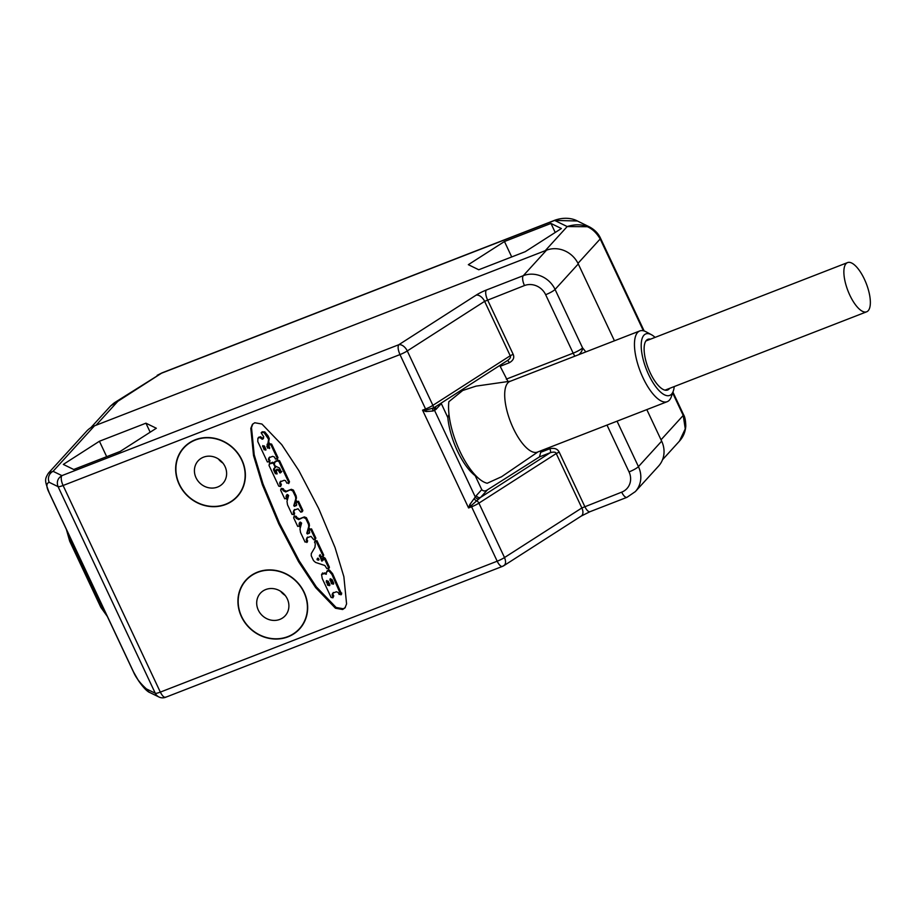 <?xml version="1.0" encoding="UTF-8"?>
<svg xmlns="http://www.w3.org/2000/svg" width="916" height="916" viewBox="0 0 916 916"><rect width="100%" height="100%" fill="white"/><g stroke="black" fill="none" stroke-linecap="round" stroke-linejoin="round"><path stroke-width="1.37" d="M577.985 263.35L600.186 238.962A8.244 1.397 -25.2 0 0 600.518 238.229C598.274 233.362 594.473 229.527 589.114 226.721L577.366 220.985L554.672 220.435L161.514 373.213L110.618 405.948L90.833 427.68M646.81 409.601L661.661 441.146A24.732 22.556 42.3 0 1 658.558 466.107L635.349 491.594A24.732 22.556 42.3 0 0 638.441 466.633A8.244 1.397 154.8 0 1 629.04 471.9A16.488 15.045 42.3 0 1 621.701 492.144L581.855 507.956L504.51 557.546C506.308 562.092 505.781 564.92 502.93 566.054M150.155 692.702A8.244 8.049 -64 0 1 150.132 692.691C147.339 691.775 143.434 687.756 138.442 680.622L132.992 670.97L49.613 493.77C44.529 480.35 44.483 479.675 48.411 473.148L86.573 431.253A24.732 22.556 42.3 0 1 94.474 425.848L546.509 250.194A24.732 22.556 42.3 0 1 578.271 263.945L614.441 340.798M478.747 269.762L525.257 251.682L561.371 228.531L550.974 223.447L504.464 241.515L468.339 264.678L478.747 269.762M96.054 425.23L118.027 401.105L113.172 403.647M643.398 330.79L600.186 238.962C592.675 226.195 581.683 222.05 567.199 226.561L554.672 220.435A8.244 3.08 -111.2 0 1 555.153 220.103L161.995 372.881A8.244 3.08 -111.2 0 0 161.514 373.213L114.42 402.742L110.618 405.96M679.409 441.18L685.26 428.86L683.222 415.429A8.244 1.397 -25.2 0 0 683.554 414.696C684.905 416.757 685.649 420.581 685.786 426.135C685.351 431.963 683.233 436.978 679.409 441.18L662.52 459.729M589.114 226.721L567.199 226.561L545.226 250.698M504.464 241.515L511.712 256.949M550.974 223.447L555.222 232.469M621.701 492.144A8.244 3.08 -111.2 0 0 626.956 497.331L590.041 511.678A8.244 3.08 -111.2 0 1 584.774 506.502L559.172 452.092L556.241 453.546L581.855 507.956A8.244 4.969 -122.7 0 1 581.259 516.052L503.915 565.641A8.244 8.244 0 0 1 502.46 566.386A8.244 3.08 -111.2 0 1 497.193 561.199A8.244 1.397 -25.2 0 0 504.51 557.546L478.908 503.136A8.244 1.397 154.8 0 1 471.591 506.788L497.193 561.199L160.323 692.107L63.09 485.491A8.244 1.397 154.8 0 1 58.063 486.636C56.391 481.953 57.674 478.278 61.91 475.633L398.781 344.737C397.613 346.683 398.002 349.969 399.971 354.584L425.574 408.994A8.244 1.397 -25.2 0 0 432.89 405.353L510.223 355.751L484.621 301.341L524.479 285.54A16.488 15.045 42.3 0 1 545.65 294.7L573.164 353.164A8.244 1.397 -25.2 0 0 582.576 347.897A62.666 23.392 -111.2 0 1 585.805 351.927M195.291 439.772A36.274 33.09 -137.7 0 0 183.692 447.695A36.274 33.09 -137.7 0 0 183.074 490.873A36.274 33.09 -137.7 0 0 225.737 504.476A36.274 33.09 -137.7 0 0 237.336 496.552A36.274 33.09 -137.7 0 0 237.965 453.374A36.274 33.09 -137.7 0 0 195.291 439.772M257.568 572.122A36.274 33.09 -137.7 0 0 245.969 580.046A36.274 33.09 -137.7 0 0 245.351 623.223A36.274 33.09 -137.7 0 0 288.025 636.826A36.274 33.09 -137.7 0 0 299.624 628.903A36.274 33.09 -137.7 0 0 300.242 585.725A36.274 33.09 -137.7 0 0 257.568 572.122M281.716 444.626L261.942 424.039L254.751 422.757L252.427 424.348L250.812 428.367L253.526 455.584L262.354 484.736L278.762 523.883L298.57 561.714L315.665 587.637L335.439 608.224L342.641 609.518L344.966 607.915L346.58 603.896L343.866 576.691L335.038 547.539L318.631 508.391L298.822 470.561L281.716 444.626M166.059 696.95C164.468 698.038 162.556 696.423 160.323 692.107A8.244 1.397 -25.2 0 1 155.285 693.252L58.063 486.636L49.212 482.32C45.96 483.396 46.143 487.255 49.762 493.907L133.141 671.107C135.488 677.13 139.919 683.073 146.446 688.935L155.285 693.252A8.244 8.049 -64 0 0 158.972 697.007A8.244 8.244 0 0 0 165.578 697.294L502.46 566.386M48.411 473.148L53.071 471.316A8.244 8.049 116 0 0 49.212 482.32M145.93 423.181L156.338 428.253L120.214 451.416L73.704 469.484L63.307 464.412L99.42 441.249L145.93 423.181L150.178 432.203M546.509 250.194L523.288 275.682L486.362 290.029A11.542 1.958 154.8 0 0 476.125 295.147L398.781 344.737A8.244 4.969 57.3 0 1 407.276 350.942A8.244 1.397 154.8 0 1 399.971 354.584L63.09 485.491A8.244 3.08 68.8 0 1 61.91 475.633L53.071 471.316L94.474 425.848M559.172 452.092C557.489 448.817 554.375 447.706 549.818 448.76L540.715 452.298L540.131 451.061M540.715 452.298L539.455 456.912L487.484 489.82L480.568 497.411L468.58 507.956L422.562 410.162L425.917 411.547L433.005 411.009L435.856 409.544A3.298 3.011 42.3 0 1 436.176 406.326M475.988 475.885L475.186 475.69L481.747 489.636C483.339 491.308 485.251 491.377 487.484 489.82M510.555 381.171L476.034 386.128L462.74 390.479L448.851 401.712A50.3 18.778 -111.2 0 0 459.935 451.382A50.3 18.778 68.8 0 0 487.22 483.259L501.647 476.686M448.977 414.375L447.821 417.547L441.111 403.155M508.002 381.537L499.77 365.553M549.818 448.76A3.298 1.237 -111.2 0 1 550.287 452.699L539.455 456.912M474.305 498.773A3.298 2.29 -132.4 0 0 476.755 500.846A3.298 1.992 -122.7 0 1 478.908 503.136L556.241 453.546C555.76 451.989 553.779 451.714 550.287 452.699L480.568 497.411A3.298 3.011 -137.7 0 1 476.331 495.579L469.736 504.682L471.122 505.54A3.298 1.237 -111.2 0 0 471.591 506.788L468.58 507.956L469.736 504.682M433.005 411.009A3.298 2.393 62.2 0 1 433.108 408.078L435.512 406.727A3.298 3.057 65.2 0 0 434.596 410.494L475.347 497.09A3.298 2.885 -155.1 0 0 478.896 498.922M475.186 475.69A43.705 16.316 -111.2 0 1 447.821 417.547M435.512 406.727L436.268 406.223M425.917 411.547L426.192 410.082L433.108 408.078A3.298 1.992 57.3 0 0 432.89 405.353L407.276 350.942L484.621 301.341A8.244 4.969 57.3 0 0 476.125 295.147M422.562 410.162L426.192 410.082A3.298 1.237 68.8 0 1 425.574 408.994L422.562 410.162M500.239 366.274L509.33 362.736C513.326 360.469 514.597 357.664 513.155 354.297L510.223 355.751C511.117 357.114 510.063 358.797 507.04 360.801L436.085 406.383M509.33 362.736A3.298 1.237 68.8 0 0 507.441 360.629M506.296 379.144L573.164 353.164A8.244 3.08 68.8 0 0 574.927 356.152M639.746 330.962A37.922 14.164 -111.2 0 0 643.021 377.816A37.922 14.164 68.8 0 0 667.226 401.677L537.463 452.092A37.922 14.164 68.8 0 1 513.258 428.241A37.922 14.164 -111.2 0 1 509.983 381.388L639.746 330.962A37.922 14.164 -111.2 0 1 646.215 331.89L651.448 334.718A32.976 12.309 -111.2 0 1 655.089 337.386M667.226 401.677A37.922 14.164 68.8 0 0 671.371 396.617L673.317 391.006A32.976 12.309 68.8 0 0 674.21 386.575M673.317 391.006A32.976 12.309 68.8 0 1 648.665 374.655A32.976 12.309 -111.2 0 1 641.269 343.34A32.976 12.309 -111.2 0 1 651.448 334.718M669.63 388.361A27.205 10.156 68.8 0 1 667.615 390.021A27.205 10.156 68.8 0 1 650.257 372.904A27.205 10.156 -111.2 0 1 647.91 339.298A27.205 10.156 -111.2 0 1 650.509 339.16M99.42 441.249L106.68 456.672M184.631 446.71A36.274 33.09 -137.7 0 0 182.925 448.989M236.133 497.445A36.274 33.09 -137.7 0 0 238.24 495.522M239.958 493.243A36.022 32.861 42.3 0 1 238.984 494.365L237.152 496.38A36.022 32.861 42.3 0 1 225.634 504.247A36.022 32.861 -137.7 0 1 183.269 490.747A36.022 32.861 -137.7 0 1 183.887 447.867L185.719 445.852A36.022 32.861 42.3 0 1 186.738 444.787M183.887 447.867A36.022 32.861 -137.7 0 1 195.406 440.001A36.022 32.861 42.3 0 1 237.771 453.5A36.022 32.861 42.3 0 1 237.152 496.38M203.489 457.187A16.751 15.286 -137.7 0 0 198.131 460.84A16.751 15.286 -137.7 0 0 197.845 480.785A16.751 15.286 -137.7 0 0 217.55 487.06A16.751 15.286 42.3 0 0 222.909 483.408A16.751 15.286 42.3 0 0 223.195 463.462A16.751 15.286 42.3 0 0 203.489 457.187M218.363 458.95A16.751 15.286 -137.7 0 0 222.897 463.084M246.919 579.061A36.274 33.09 -137.7 0 0 245.202 581.328M298.41 629.796A36.274 33.09 -137.7 0 0 300.517 627.872M302.234 625.594A36.022 32.861 42.3 0 1 301.272 626.704L299.429 628.731A36.022 32.861 42.3 0 1 287.91 636.597A36.022 32.861 -137.7 0 1 245.545 623.098A36.022 32.861 -137.7 0 1 246.164 580.217L247.996 578.202A36.022 32.861 42.3 0 1 249.015 577.137M246.164 580.217A36.022 32.861 -137.7 0 1 257.682 572.351A36.022 32.861 42.3 0 1 300.047 585.851A36.022 32.861 42.3 0 1 299.429 628.731M265.766 589.538A16.751 15.286 -137.7 0 0 260.407 593.19A16.751 15.286 -137.7 0 0 260.121 613.136A16.751 15.286 -137.7 0 0 279.827 619.411A16.751 15.286 42.3 0 0 285.185 615.758A16.751 15.286 42.3 0 0 285.471 595.812A16.751 15.286 42.3 0 0 265.766 589.538M280.639 591.301A16.751 15.286 -137.7 0 0 285.185 595.434M252.782 423.994L251.499 427.623L254.213 454.84L263.029 483.98L279.449 523.128L299.257 560.958L316.352 586.893L336.126 607.48L343.317 608.762L345.298 607.526M332.588 573.656L341.588 594.129L340.901 594.885L331.913 574.401L328.924 570.977L326.76 571.355L328.123 570.096L329.611 570.221L332.588 573.656L331.913 574.401M322.26 573.782L324.974 572.878L326.405 573.874M333.39 592.457L332.794 593.9L333.756 595.927L332.932 597.816L332.119 594.656L332.714 593.202L336.39 591.77L338.233 592.503L339.183 594.518L341.725 593.053M323.485 559.813L322.512 560.397L320.028 555.394L319.34 556.138L319.501 555.314L322.89 556.985L323.039 555.84L316.26 541.448L314.531 542.123L315.322 543.818L314.944 547.344L311.291 553.562L311.245 555.783L313.524 560.626L315.551 562.424L324.848 565.504L326.897 568.687L328.741 567.966L328.615 569.054L329.428 567.222L325.226 558.279L324.012 557.443L323.142 557.936M320.028 555.394L320.188 554.558M322.89 556.985L323.714 555.085L316.947 540.692L315.207 541.367M314.531 539.043L315.86 538.104L315.184 538.86L310.833 529.62L308.829 530.295L309.597 531.933L309.001 533.352L309.688 532.608L308.062 533.238L307.455 532.54L309.448 525.647L309.161 523.574L306.413 517.723L304.341 516.91L299.36 518.845L296.921 517.609L296.234 518.353L295.662 517.139L293.841 516.761L293.692 517.906L297.7 526.414L299.681 525.681L299.521 526.792L300.208 526.047L300.368 524.937L299.681 525.681L299.028 524.284L299.463 522.818L300.7 522.338L301.616 523.105L299.99 528.956L300.517 532.414L305.097 542.123L306.94 541.413L306.814 542.49L307.49 541.734L306.906 539.112L307.593 537.085M315.86 538.104L311.52 528.864L309.516 529.551M296.921 517.609L296.349 516.395L294.517 516.006L293.841 516.761M300.368 524.937L300.139 522.063M301.536 511.426L302.864 510.487L302.188 511.231L297.837 502.002L295.834 502.678L296.601 504.304L296.005 505.735L296.692 504.991L295.067 505.621L294.46 504.922L296.452 498.029L296.166 495.957L293.418 490.106L291.345 489.293L286.365 491.228L283.926 489.991L283.239 490.736L282.666 489.522L280.846 489.144L280.697 490.289L284.704 498.796L286.685 498.064L286.525 499.174L287.212 498.43L287.372 497.319L286.685 498.064L286.032 496.667L286.468 495.201L287.704 494.709L288.62 495.487L286.994 501.338L287.521 504.796L292.101 514.506L293.944 513.784L293.818 514.872L294.494 514.116L293.899 511.494L294.597 509.468M302.864 510.487L298.524 501.247L296.521 501.934M283.926 489.991L283.353 488.778L281.521 488.388L280.846 489.144M287.372 497.319L287.143 494.445M280.8 481.118L280.319 482.366L281.395 484.633L280.559 486.522L279.643 483.11L280.124 481.873L284.189 480.293L285.471 480.648L286.96 483.247L288.815 482.526L278.911 461.504L277.388 460.931L274.479 462.202L275.453 461.195L274.239 464.069L275.144 465.969L279.54 468.065L281.235 471.671L280.204 472.954L278.143 470.32L276.22 469.919L276.895 474.099M289.49 481.782L288.677 483.614L289.49 481.782L279.598 460.748L278.911 461.504M275.453 461.195L278.075 460.187L279.598 460.748M276.22 469.919L276.895 469.175L278.83 469.576L280.204 471.912L281.819 471.568M274.594 467.767L274.159 468.946L277.101 473.595M275.773 466.301L275.418 467.423M270.289 463.072L269.167 464.114L272.43 462.236L274.147 462.855M263.568 438.306L262.136 439.211L259.8 437.436L257.888 438.317L257.785 441.581L267.392 462.007L269.338 461.252L269.201 462.385L269.888 461.641L269.075 458.481L269.67 457.027M269.075 458.481L268.388 459.225L268.983 457.771L272.659 456.351L274.514 457.073L275.464 459.099L277.308 458.378L277.182 459.454L277.995 457.622L271.64 444.111L269.602 443.688L268.915 444.432L269.441 448.554M269.67 448.073L268.411 447.443L267.449 444.065M269.579 447.466L267.724 448.187L266.808 446.241L269.155 442.623L268.514 443.161L269.281 438.558L267.976 435.764L264.793 431.905L262.228 431.78L261.163 432.787L263.774 436.875L262.136 439.211L262.881 439.062M262.823 438.455L260.476 436.692L258.575 437.573M332.794 593.9L332.119 594.656M328.123 570.096L326.176 573.027L326.245 574.275L324.287 573.622L321.573 574.538L322.249 578.568L331.123 597.438L332.932 597.816M322.638 572.947L321.573 574.538M331.512 583.744L330.012 579.015L331.947 579.427L333.596 582.931L333.447 584.145L331.512 583.744L332.199 582.988L330.458 578.729M327.688 585.232L326.336 580.813L328.26 581.213L329.771 584.419L329.623 585.633L327.688 585.232L328.375 584.477L326.772 580.526M333.687 583.687L332.199 582.988M329.863 585.164L328.375 584.477M315.333 540.36L314.531 542.123M324.012 557.443L322.466 558.691L322.798 560.569L321.837 561.142L319.501 555.314M322.798 560.569L321.837 561.142L322.512 560.397M325.226 558.279L324.539 559.035L323.325 558.199L322.466 558.691M329.428 567.222L328.741 567.966L324.539 559.035M319.054 559.596L318.516 560.191L316.982 559.252L317.623 558.291L319.054 559.573L318.516 560.191L319.054 559.573M317.692 558.233L318.516 558.439M318.963 559.401L317.314 559.962M317.921 558.119L318.001 559.218M304.341 516.91L298.685 519.59L296.234 518.353M309.161 523.574L308.486 524.33L305.726 518.467L303.654 517.654M307.455 532.54L306.78 533.284L308.772 526.391L308.486 524.33M309.448 533.078L307.375 533.982L306.78 533.284M309.688 528.486L308.829 530.295M313.845 539.799L315.184 538.86L313.845 539.799L311.005 536.387L306.906 537.841L306.219 539.868L306.94 541.413L307.627 540.658M291.345 489.293L285.689 491.972L283.239 490.736M296.166 495.957L295.49 496.712L292.731 490.85L290.658 490.037M294.46 504.922L293.784 505.666L295.776 498.773L295.49 496.712M296.452 505.46L294.38 506.365L293.784 505.666M296.692 500.869L295.834 502.678M300.849 512.181L302.188 511.231L300.849 512.181L298.009 508.769L293.91 510.223L293.223 512.25L293.944 513.784L294.631 513.04M274.113 462.901L269.602 463.817L269.006 465.431L278.75 486.144L280.559 486.522M274.159 468.946L275.086 467.057L273.472 463.611M274.731 468.168L275.59 466.496M277.01 473.148L275.395 473.778L273.472 469.702L273.907 468.523M281.132 472.312L280.204 472.954L280.891 472.209M280.319 482.366L279.643 483.11L280.124 481.873M258.85 437.115L257.888 438.317M269.281 438.558L268.606 439.302L264.117 432.661L262.01 432.341M267.827 443.905L268.606 439.302M267.037 444.386L267.667 443.974M277.995 457.622L277.308 458.378L270.953 444.855L268.915 444.432M270.025 460.496L269.338 461.252L268.388 459.225M265.961 449.699L264.816 449.103L263.281 445.84L262.606 446.596L264.335 445.92L265.869 449.172L264.14 449.848L262.732 445.577M265.869 449.172L265.743 450.191M868.185 310.73A26.392 9.847 68.8 0 0 865.38 281.384A26.392 9.847 68.8 0 0 847.552 262.594A26.392 9.847 68.8 0 0 846.04 263.659A26.392 9.847 68.8 0 0 848.846 293.005A26.392 9.847 68.8 0 0 866.673 311.795A26.392 9.847 68.8 0 0 868.185 310.73M672.642 392.941L683.222 415.429L661.031 439.806M555.153 220.103L555.153 220.103C566.557 216.256 574.756 219.485 577.366 220.985M661.661 441.146L638.441 466.633L617.052 421.165M158.972 697.007L150.132 692.691A8.244 8.049 -64 0 1 146.446 688.935M486.362 290.029A8.244 3.08 68.8 0 0 487.552 299.887L513.155 354.297M545.65 294.7A8.244 1.397 154.8 0 0 555.062 289.433A24.732 22.556 42.3 0 0 523.288 275.682A8.244 3.08 68.8 0 0 524.479 285.54M578.855 354.629A8.244 5.233 139.5 0 0 582.576 347.897L555.062 289.433L578.271 263.945M606.999 425.07L629.04 471.9M481.747 489.636L476.331 495.579M435.856 409.544L441.272 403.601M335.439 608.224L336.126 607.48M315.665 587.637L316.352 586.893M298.57 561.714L299.257 560.958M262.354 484.736L263.029 483.98M253.526 455.584L254.213 454.84M250.812 428.367L251.499 427.623M333.756 595.927L333.069 596.671M324.974 572.878L324.287 573.622M329.611 570.221L328.924 570.977M330.55 579.485L329.863 580.229M326.863 581.282L326.188 582.026M316.947 540.692L316.26 541.448M323.714 555.085L323.039 555.84M322.123 559.859L321.447 560.603M324.207 557.523L323.52 558.268M317.669 558.497L316.982 559.252M299.704 523.54L299.028 524.284M296.349 516.395L295.662 517.139M299.36 518.845L298.685 519.59M306.413 517.723L305.726 518.467M309.448 525.647L308.772 526.391M308.062 533.238L307.375 533.982M311.52 528.864L310.833 529.62M306.906 539.112L306.219 539.868M286.708 495.922L286.032 496.667M283.353 488.778L282.666 489.522M286.365 491.228L285.689 491.972M293.418 490.106L292.731 490.85M296.452 498.029L295.776 498.773M295.067 505.621L294.38 506.365M298.524 501.247L297.837 502.002M293.899 511.494L293.223 512.25M281.395 484.633L280.708 485.377M272.43 462.236L271.743 462.992M276.082 473.034L275.395 473.778M278.83 469.576L278.143 470.32M280.204 471.912L279.517 472.656M278.075 460.187L277.388 460.931M260.476 436.692L259.8 437.436M262.48 438.031L261.793 438.775M264.793 431.905L264.117 432.661M267.976 435.764L267.289 436.52M267.495 445.485L266.808 446.241M268.411 447.443L267.724 448.187M271.64 444.111L270.953 444.855M264.816 449.103L264.14 449.848M103.027 607.274L102.466 607.48L71.334 541.299A18.583 6.939 -111.2 0 1 68.643 534.211M106.016 613.628A18.583 6.939 -111.2 0 1 102.466 607.48L70.99 541.402L71.883 541.104M67.818 532.459A18.389 6.87 -111.2 0 0 70.99 541.402A9.893 1.672 154.8 0 1 69.685 541.173L66.376 529.391M106.668 615.014A18.389 6.87 -111.2 0 1 102.134 607.571A9.893 1.672 154.8 0 1 100.829 607.342L69.685 541.173M161.995 372.881L157.186 375.32M683.554 414.696L672.928 392.117M644.177 331.008L600.518 238.229M626.956 497.331L635.349 491.594M581.259 516.052L590.041 511.678M538.035 451.874L501.189 476.996M322.604 558.313L323.291 557.569M314.944 539.558L315.619 538.803M301.936 511.941L302.624 511.185M275.659 467.24L274.972 467.984M268.331 443.573L269.018 442.817M100.829 607.342L107.332 616.445M645.894 340.958L847.552 262.594M665.016 390.147L866.673 311.795"/></g></svg>
